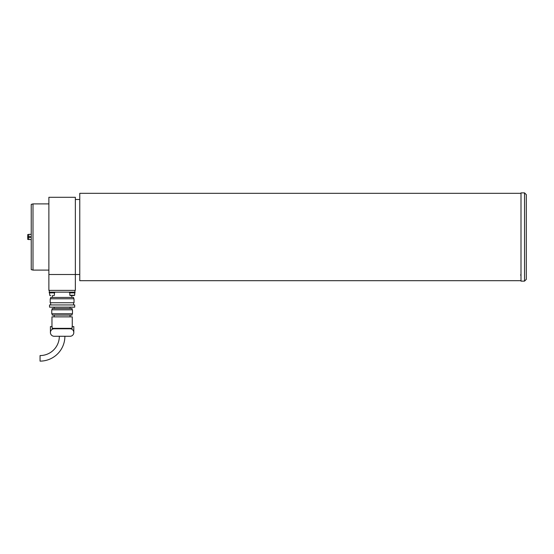 <?xml version="1.0" encoding="UTF-8"?>
<svg xmlns="http://www.w3.org/2000/svg" width="554" height="554" viewBox="0 0 554 554"><rect width="100%" height="100%" fill="white"/><g stroke="black" fill="none" stroke-linecap="round" stroke-linejoin="round"><path stroke-width="0.83" d="M32.998 270.096L31.232 269.625L31.232 204.384L32.998 203.907L32.998 270.096L48.877 270.096M32.998 203.907L48.877 203.907M48.877 274.507L48.877 290.393L75.351 290.393L75.351 197.293L48.877 197.293L48.877 274.507L79.769 274.507M75.351 199.495L79.769 199.495M71.826 297.45L71.826 295.511M52.408 297.45L52.408 295.511M73.592 298.772L73.592 297.45L50.643 297.45L50.643 298.772M50.206 302.747L74.028 302.747L74.028 298.772L50.206 298.772L50.206 302.747M73.592 304.949L73.592 302.747M50.643 304.949L50.643 302.747M49.541 307.158L74.693 307.158L74.693 304.949L49.541 304.949L49.541 307.158M70.06 308.481L70.06 307.158M54.174 308.481L54.174 307.158M72.048 309.804L72.048 308.481L52.187 308.481L52.187 309.804M51.751 313.779L72.484 313.779L72.484 309.804L51.751 309.804L51.751 313.779M52.187 313.779L52.187 315.101L72.048 315.101L72.048 313.779M70.06 316.867L70.06 315.101M54.174 316.867L54.174 315.101M72.262 326.576L72.262 316.867L51.965 316.867L51.965 326.576M50.421 332.532A3.753 3.753 0 0 1 54.174 328.778L70.06 328.778A3.753 3.753 0 0 1 73.807 332.532A3.753 3.753 0 0 1 70.06 336.278L54.174 336.278A3.753 3.753 0 0 1 50.421 332.532L50.421 326.576L52.124 326.576L52.124 328.335L72.11 328.335L72.11 326.576L73.807 326.576L73.807 332.532M59.333 336.278A19.279 19.279 0 0 1 40.054 355.564L40.054 361.125A24.84 24.84 0 0 0 64.894 336.278M49.32 290.393L49.32 292.159L74.915 292.159L74.915 290.393M40.054 356.097L40.054 355.564M74.998 292.159L74.998 292.865L69.527 292.865L69.527 292.159L74.998 292.159L74.998 292.865M54.701 292.159L54.701 292.865L49.23 292.865L49.23 292.159L54.701 292.159M69.839 292.865L69.839 295.247L74.693 295.247L70.102 295.511L74.264 295.511M50.698 295.511L49.805 295.511L50.698 295.511M53.239 295.511L54.133 295.511M524.534 192.875L526.3 194.641L526.3 279.361L524.534 281.127L524.534 192.875L521.002 192.875L521.002 281.127L524.534 281.127M28.815 236.738L28.815 237.264M31.232 236.738L27.7 236.738L27.7 237.264L31.232 237.264M31.232 239.647L27.7 239.363L27.7 237.264M28.76 239.647L28.76 237.264M27.7 236.738L27.7 234.64L28.76 234.356L28.76 236.738M521.002 280.684L79.769 280.684L79.769 193.318L521.002 193.318M74.693 292.865L74.693 295.247M54.396 292.865L54.396 295.247M49.541 292.865L49.805 295.511M520.566 274.95L521.002 275.386M31.232 234.356L28.76 234.356"/></g></svg>
